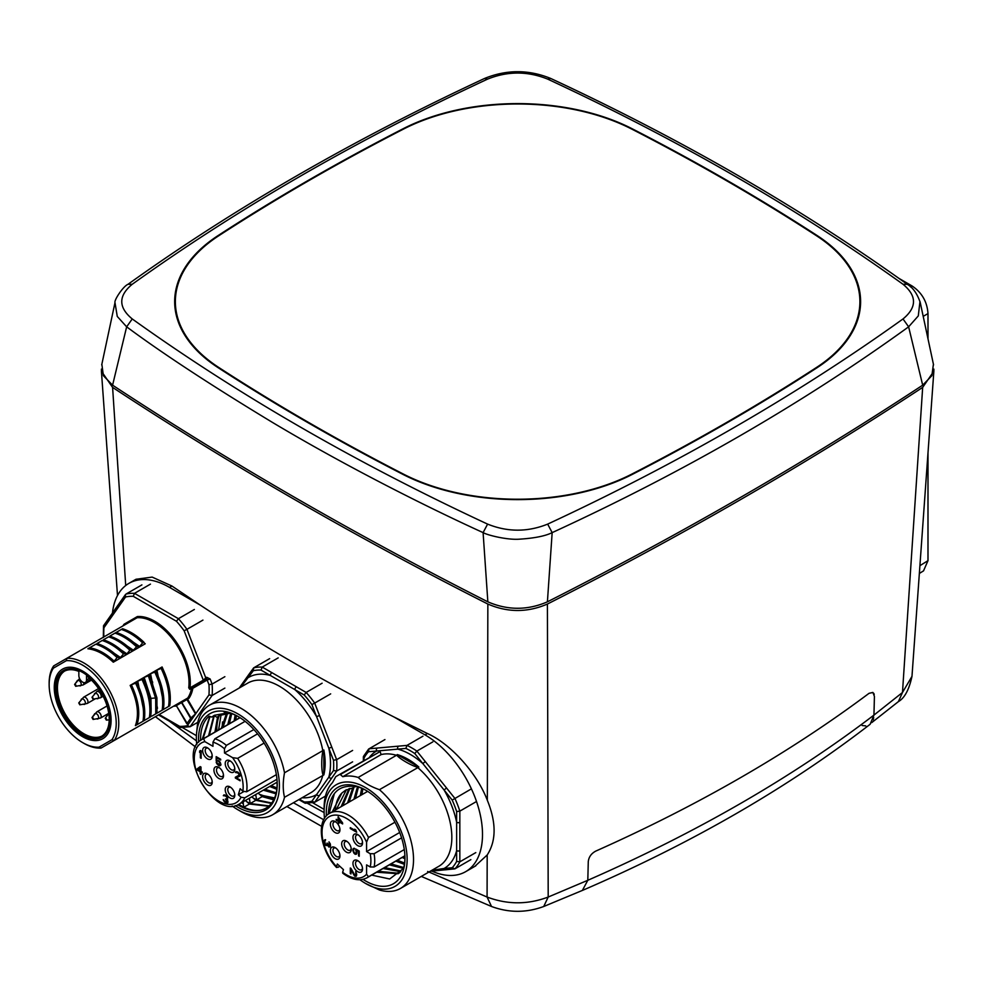 <?xml version="1.0" encoding="UTF-8"?>
<svg xmlns="http://www.w3.org/2000/svg" width="983" height="983" viewBox="0 0 983 983"><rect width="100%" height="100%" fill="white"/><g stroke="black" fill="none" stroke-linecap="round" stroke-linejoin="round"><path stroke-width="1.47" d="M112.455 613.048A81.294 46.938 60 0 1 128.896 583.361A81.294 46.938 60 0 1 169.543 587.392L200.434 605.221C260.741 644.959 325.312 682.239 394.134 717.062L425.025 734.891A81.294 46.938 60 0 1 478.131 806.527A81.294 46.938 60 0 1 465.672 871.663A81.294 46.938 60 0 1 431.942 871.159M196.76 744.647A58.71 33.901 60 0 1 196.367 737.84L196.367 735.628L182.641 727.703M324.107 809.378L312.705 802.792M128.896 583.361L136.01 579.257L152.144 577.095L171.914 586.015L200.434 605.221M394.134 717.062L427.396 733.515C449.858 743.431 476.632 772.306 487.335 800.273C496.39 822.624 496.341 840.858 487.187 854.989L474.826 866.379M933.85 369.092L933.85 371.23L922.668 387.388C805.753 464.32 680.666 536.546 547.408 604.041C527.564 612.63 507.707 612.63 487.851 604.041C354.593 536.546 229.506 464.32 112.59 387.388L101.421 371.23L101.421 369.092M872.867 692.45L869.058 693.31L872.929 692.487L874.415 696.406L873.948 715.096L870.139 724.274C787.801 787.825 691.872 843.217 582.366 890.451L587.809 880.289C696.922 832.454 792.298 777.381 873.948 715.096L902.48 692.487L911.978 676.378L933.85 371.23M595.698 851.131C591.287 853.527 588.805 857.016 588.276 861.6C588.817 857.004 591.287 853.514 595.698 851.131C698.544 805.298 789.668 752.683 869.058 693.31C789.668 752.683 698.544 805.298 595.698 851.131M874.231 694.49L873.776 693.334M874.108 708.964L874.268 702.612M427.642 871.466L487.076 897.037C507.474 904.716 527.846 904.716 548.195 897.037L587.809 880.289L588.276 861.6M862.177 725.528L865.74 725.896M922.668 387.388L902.48 692.487L898.388 701.629L871.737 722.616M873.174 719.802L873.715 717.578M169.346 721.166L196.453 740.863M293.438 802.742L323.726 819.761M324.12 812.572L307.36 803.295M927.989 338.816L927.989 313.589C927.19 301.769 921.87 292.553 912.027 285.942L898.941 278.386M919.351 573.458L923.516 570.877L927.989 560.666L927.989 452.905M78.849 671.426A37.489 21.638 -120 0 0 63.944 671.45A37.489 21.638 -120 0 0 56.178 688.616A37.489 21.638 -120 0 0 72.533 726.339A37.489 21.638 -120 0 0 101.421 736.378A37.489 21.638 -120 0 0 109.187 719.224A37.489 21.638 -120 0 0 86.516 675.849L86.516 679.953A5.419 3.133 60 0 1 85.386 682.423A5.419 3.133 60 0 1 81.22 680.973A5.419 3.133 60 0 1 78.849 675.518L78.849 671.426M107.049 705.954L96.838 711.852A3.613 2.089 60 0 1 100.45 713.941A3.613 2.089 60 0 1 100.45 718.106L108.732 713.326M99.529 690.017L96.838 691.565A3.613 2.089 60 0 1 100.45 693.654A3.613 2.089 60 0 1 100.45 697.832L103.141 696.271M98.558 688.579L83.592 697.217A3.613 2.089 60 0 1 87.204 699.306A3.613 2.089 60 0 1 87.204 703.484L94.97 698.987M91.468 680.113L83.063 684.967A3.613 2.089 60 0 0 83.739 682.595M432.839 741.882L416.866 751.098L425.258 761.542L422.862 763.594L444.107 790.025A67.741 39.111 60 0 1 444.205 790.197A67.741 39.111 -120 0 1 456.64 822.316A2.261 1.302 0 0 0 459.835 822.316L459.835 850.639A2.261 1.302 180 0 1 456.64 850.639L456.64 861.427L459.835 861.833L475.797 852.605M364.029 760.338L364.029 758.077A72.263 41.716 60 0 1 368.478 751.749L405.881 748.407L406.987 745.397L422.96 736.181M414.777 753.543L416.866 751.098A74.524 43.019 60 0 0 406.987 745.397L398.594 746.146A2.261 1.782 84.9 0 0 397.796 749.132A67.741 39.111 -120 0 1 422.862 763.594L414.777 753.543A72.263 41.716 60 0 0 405.881 748.407M425.258 761.542L446.503 787.961L444.107 790.025L452.192 800.076L470.857 789.177M475.797 801.919L459.835 811.135L459.835 822.316M452.192 800.076A72.263 41.716 60 0 1 456.64 811.54L459.835 811.135A74.524 43.019 60 0 0 454.896 798.405L446.503 787.961M470.857 859.634L454.896 868.861L452.192 867.743L444.107 868.468A2.261 1.782 84.9 0 0 445.901 869.795L445.901 869.795A2.261 1.782 84.9 0 0 446.503 869.611M430.21 871.282L454.896 868.861A74.524 43.019 60 0 0 459.835 861.833L459.835 850.639M324.501 818.397A58.71 33.901 60 0 1 324.107 811.589L324.107 807.903A63.231 36.506 60 0 1 332.438 782.701L335.781 776.656L339.934 774.248L342.821 776.705A63.231 36.506 60 0 1 358.205 777.442C363.575 782.505 370.652 786.597 379.426 789.693L418.856 767.047L397.243 754.575L396.739 755.141C399.331 758.643 411.521 765.818 418.058 767.44M358.205 777.442L396.739 755.141M342.821 776.705L381.146 754.575L380.077 751.59L339.934 774.248M456.64 811.54L456.64 850.639A67.741 39.111 -120 0 1 444.107 868.468L431.832 870.336M379.426 789.693A63.231 36.506 60 0 1 400.425 815.46A63.231 36.506 60 0 1 400.425 888.472A63.231 36.506 60 0 1 379.426 889.996L365.627 883.496A58.71 33.901 60 0 1 359.925 879.748M324.107 811.589A58.71 33.901 60 0 1 349.739 782.099A58.71 33.901 60 0 1 394.982 818.606A58.71 33.901 60 0 1 403.976 876.05A58.71 33.901 60 0 1 365.627 883.496M362.985 879.355A55.626 32.12 -120 0 0 404.959 858.27A55.626 32.12 -120 0 0 393.433 819.503A55.626 32.12 -120 0 0 365.627 790.135A55.626 32.12 -120 0 0 326.381 815.939M366.131 790.443A54.2 31.284 -120 0 0 356.043 786.339L355.625 786.584C338.619 784.311 329.514 793.416 328.322 813.899A54.188 31.284 60 0 0 328.334 814.182M371.66 875.091L389.686 878.986L403.46 868.468A54.2 31.284 -120 0 0 404.959 857.68M334.38 793.527L329.121 813.629M400.142 872.326L398.103 873.74L376.661 872.216M378.258 871.294L398.877 873.26M349.899 788.403L342.735 805.753M341.138 806.674L348.99 788.673M400.634 871.626L383.051 868.53M384.636 867.608L401.052 870.963M391.025 863.922L403.718 867.559M353.88 787.58L349.125 802.067M347.527 802.988L352.762 787.838M403.46 868.468L389.428 864.843M403.804 856.537L404.947 857.115M362.887 788.771L361.891 794.694M397.415 860.223L404.578 863.074M358.451 787.027L355.514 798.38M353.917 799.302L357.493 786.719M404.394 864.327L395.817 861.145M360.306 795.616L361.695 788.243M404.935 858.761L402.207 857.459M366.684 791.917L366.794 790.836M356.043 786.339L355.17 786.842M353.573 787.764L345.598 790.185L341.887 793.035L332.352 811.749M346.409 789.742L336.346 809.439M341.887 793.035A49.31 28.47 -120 0 0 335.314 810.029M368.478 751.749L368.969 748.788L398.594 746.146M364.029 758.077L363.489 756.369L368.625 749.058L384.931 739.572M369.596 757.131A67.741 39.111 -120 0 1 376.563 751.024A2.261 1.782 -95.1 0 1 377.361 748.038M401.568 837.86L374.093 853.723L370.21 853.699A34.552 19.943 60 0 1 370.21 866.969L366.585 864.88L366.585 874.243L368.502 876.775L404.898 855.763M394.945 822.218L368.502 837.491L366.585 842.234L366.585 851.597L399.676 832.49M404.296 849.558L374.093 866.994L370.21 866.969M366.585 874.243A34.552 19.943 60 0 1 342.649 872.277L342.76 873.211C351.791 879.92 359.876 881.456 367.003 877.782A37.256 21.515 60 0 0 368.502 876.775M342.649 872.277L343.448 869.623L337.329 863.983L336.518 866.65A34.552 19.943 60 0 1 326.344 851.008A34.552 19.943 60 0 1 332.598 815.386A34.552 19.943 60 0 1 366.585 842.234M370.21 853.699L366.585 851.597M361.142 838.143A6.77 3.907 -120 0 0 357.751 834.567A6.77 3.907 -120 0 0 352.958 837.344A6.77 3.907 -120 0 0 354.371 842.062A6.77 3.907 -120 0 0 359.581 846.277A6.77 3.907 -120 0 0 362.543 842.873L362.543 842.873A6.77 3.907 -120 0 0 361.142 838.143M354.371 860.309A6.77 3.907 -120 0 0 352.958 863.418A6.77 3.907 -120 0 0 355.92 870.225A6.77 3.907 -120 0 0 361.142 872.044A6.77 3.907 -120 0 0 362.543 868.947L362.543 868.947A6.77 3.907 -120 0 0 357.751 860.641A6.77 3.907 -120 0 0 354.371 860.309M346.458 841.092A6.77 3.907 -120 0 0 341.666 843.856A6.77 3.907 -120 0 0 346.458 852.15A6.77 3.907 -120 0 0 351.25 849.386L351.25 849.386A6.77 3.907 -120 0 0 346.458 841.092L346.458 841.092M331.787 821.198A6.77 3.907 -120 0 0 330.386 824.295A6.77 3.907 -120 0 0 333.335 831.114A6.77 3.907 -120 0 0 338.557 832.933A6.77 3.907 -120 0 0 339.958 829.836L339.958 829.836A6.77 3.907 -120 0 0 335.166 821.53A6.77 3.907 -120 0 0 331.787 821.198M338.557 851.18A6.77 3.907 -120 0 0 335.166 847.604A6.77 3.907 -120 0 0 330.386 850.381A6.77 3.907 -120 0 0 331.787 855.099A6.77 3.907 -120 0 0 337.009 859.314A6.77 3.907 -120 0 0 339.958 855.91L339.958 855.91A6.77 3.907 -120 0 0 338.557 851.18M342.625 823.017L338.14 816.75L338.14 820.436L336.247 819.33L336.247 820.252L338.14 821.358L338.963 823.361L338.963 821.825L342.625 823.938L342.625 823.017M350.292 828.558L356.682 832.245L355.735 829.849L354.642 829.222L355.6 830.696L350.292 827.637L350.292 828.558L351.091 828.091M356.251 852.544L355.428 853.465L353.941 852.286L353.524 850.062L354.482 848.304L353.389 848.44L352.848 850.59L353.941 853.207L356.387 854.166L356.387 850.172L358.562 851.425L358.562 855.874L359.237 856.267L359.237 851.045L355.699 849.005L356.251 852.544L356.927 852.15M324.783 844.336L330.091 846.941L330.362 844.028L328.998 841.853L329.403 846.24L327.093 843.058L326.688 844.827L325.336 844.188L324.783 841.571L325.606 839.74L324.107 841.03L325.262 844.065M350.98 868.407L350.292 868.014L350.292 873.543L350.98 873.936L350.98 869.636L354.371 875.742L356.276 876.222L356.682 874.305L355.735 871.454L355.871 875.067L354.912 875.288L350.98 868.407M367.642 791.364L329.747 813.248C315.703 820.338 320.089 850.442 336.579 867.522L336.518 866.65L337.894 867.362L339.799 866.269M358.439 835.022A4.964 2.863 -120 0 0 356.546 835.058A4.964 2.863 -120 0 0 355.514 837.344A4.964 2.863 -120 0 0 356.546 840.797A4.964 2.863 -120 0 0 361.511 843.672A4.964 2.863 -120 0 0 362.494 842.05M358.439 861.108A4.964 2.863 -120 0 0 356.546 861.133A4.964 2.863 -120 0 0 355.514 863.418A4.964 2.863 -120 0 0 357.689 868.407A4.964 2.863 -120 0 0 361.511 869.746A4.964 2.863 -120 0 0 362.494 868.124M347.146 841.546A4.964 2.863 -120 0 0 345.254 841.583A4.964 2.863 -120 0 0 344.222 843.856A4.964 2.863 -120 0 0 347.736 849.939A4.964 2.863 -120 0 0 350.218 850.184A4.964 2.863 -120 0 0 351.201 848.562M335.854 821.985A4.964 2.863 -120 0 0 333.962 822.021A4.964 2.863 -120 0 0 332.942 824.295A4.964 2.863 -120 0 0 335.105 829.296A4.964 2.863 -120 0 0 338.938 830.635A4.964 2.863 -120 0 0 339.909 829.013M335.854 848.059A4.964 2.863 -120 0 0 333.962 848.096A4.964 2.863 -120 0 0 332.942 850.381A4.964 2.863 -120 0 0 333.962 853.834A4.964 2.863 -120 0 0 338.938 856.709A4.964 2.863 -120 0 0 339.909 855.087M338.963 821.825L339.762 821.37M341.543 822.39L338.963 820.903L338.963 818.286L342.084 822.157M338.14 822.894L338.963 822.415M338.14 821.358L338.963 820.879M336.247 820.252L337.046 819.797M338.14 820.436L338.963 819.957M356.116 853.084L356.927 852.617M355.699 850.086L356.632 849.545M358.562 855.874L359.237 855.493M358.562 851.425L359.225 851.045M356.387 850.172L357.05 849.779M355.834 854.313L356.608 853.858M355.158 854.227L356.804 853.539M354.617 853.908L355.404 853.453M352.848 850.59L353.524 850.197M352.848 849.668L354.126 849.103M352.983 848.98L354.163 848.292M354.126 848.931L354.249 848.304M355.834 853.391L356.927 852.765M324.107 842.259L324.783 841.866M324.107 841.03L325.385 840.465M324.243 840.49L325.533 839.728M324.513 840.035L325.152 839.666M326.688 844.827L327.708 844.237M326.958 844.52L327.671 844.114M329.403 846.24L330.472 845.626M329.674 845.933L330.497 845.466M329.821 845.245L330.46 844.876M328.998 847.076L330.374 846.375M328.727 846.928L330.276 846.338M326.147 845.589L327.634 844.913M325.606 845.269L326.381 844.827M355.6 875.374L356.682 874.747M355.871 875.067L356.682 874.6M356.006 874.379L356.645 874.01M355.182 876.369L356.559 875.656M354.912 876.209L356.46 875.632M354.371 875.742L355.035 875.361M350.292 873.543L350.98 873.15M240.872 687.08L253.295 670.75L253.675 667.85L269.649 658.635M278.201 657.873L262.24 667.088L296.461 686.847A2.261 1.302 120 0 0 294.863 689.611L304.189 695.006L306.143 692.437L322.105 683.222M253.295 670.75A72.263 41.716 60 0 1 260.987 670.062L262.24 667.088A74.524 43.019 60 0 0 253.675 667.85L248.367 675.161A2.261 1.782 35.1 0 0 248.625 677.385A67.741 39.111 60 0 1 248.724 677.336A67.741 39.111 -120 0 1 270.325 675.444A2.261 1.302 -60 0 1 271.922 672.679M330.669 693.863L314.695 703.078L331.812 747.178L328.826 748.223L333.495 760.252L336.653 759.662L352.614 750.434M304.189 695.006A72.263 41.716 60 0 1 311.894 704.578L314.695 703.078A74.524 43.019 60 0 0 306.143 692.437L296.461 686.847M311.894 704.578L316.563 716.607L319.536 715.563M333.495 760.252A72.263 41.716 60 0 1 333.495 770.525L336.653 771.065L331.812 777.958A2.261 1.782 -144.9 0 1 328.826 777.16L316.563 794.608A67.741 39.111 60 0 1 316.465 794.669A67.741 39.111 -120 0 1 302.051 797.778M352.614 761.85L336.653 771.065A74.524 43.019 60 0 0 336.653 759.662L331.812 747.178M331.812 777.958L319.536 795.407A2.261 1.782 -144.9 0 1 316.563 794.608L311.894 801.256L314.695 802.3L325.459 796.083M311.894 801.256A72.263 41.716 60 0 1 304.189 801.944L305.406 803.258L314.695 802.3L319.536 795.407M323.088 750.471L284.505 772.785C282.809 781.94 282.809 790.111 284.505 797.299L323.837 774.923L323.837 749.968L323.088 750.471C321.355 756.468 321.232 770.746 323.088 775.071M260.987 670.062L294.863 689.611A67.741 39.111 -120 0 1 316.563 716.607L328.826 748.223A67.741 39.111 -120 0 1 328.826 777.16L333.495 770.525M284.505 797.299A63.231 36.506 60 0 1 272.696 814.723L272.696 814.723A63.231 36.506 60 0 1 241.081 811.589L237.886 809.746A58.71 33.901 60 0 1 232.185 805.999M196.367 735.628L197.644 722.64A63.231 36.506 60 0 1 209.465 705.204L209.465 705.204A63.231 36.506 60 0 1 253.123 717.209A63.231 36.506 60 0 1 284.505 772.785M196.367 737.84A58.71 33.901 60 0 1 208.531 710.967A58.71 33.901 60 0 1 267.241 744.856A58.71 33.901 60 0 1 267.241 812.658A58.71 33.901 60 0 1 237.886 809.746M235.256 805.605A55.626 32.12 -120 0 0 265.693 809.98A55.626 32.12 -120 0 0 277.218 784.52A55.626 32.12 -120 0 0 237.886 716.386A55.626 32.12 -120 0 0 210.067 713.633A55.626 32.12 -120 0 0 198.64 742.19M226.508 712.196L226.397 713.117L214.417 715.28L211.726 717.062L209.121 716.189A54.2 31.284 -120 0 0 200.593 740.432M237.825 804.758L239.803 805.986A54.188 31.284 60 0 0 266 808.161L266 808.161A54.188 31.284 60 0 0 266.651 807.768A54.2 31.284 -120 0 0 276.985 788.083L277.194 781.338M209.772 716.41L202.179 739.4M226.397 713.117L223.927 711.852A54.2 31.284 -120 0 1 238.39 716.693M266.639 807.768C260.409 811.577 252.803 811.393 243.821 807.227L249.412 804.008L268.703 806.244M269.059 805.937L250.21 803.541L255.801 800.322L271.406 803.418M246.733 801.686L250.21 803.541L249.326 798.233M209.367 735.247L214.282 715.673M271.726 803.013L256.6 799.855L262.191 796.623L273.692 799.855M253.123 797.999L256.6 799.855L255.703 794.547M215.756 731.561L218.386 716.447M217.587 716.914L214.958 732.028M238.685 804.352L243.821 807.227L243.256 803.787L241.621 802.669M202.977 738.933L210.055 716.496M221.052 714.592L216.911 717.295L219.455 715.513L230.882 713.068M214.024 715.501L216.911 717.295M255.801 800.322L251.771 796.82M262.191 796.623L258.16 793.121M227.626 713.068L222.981 727.395M221.384 728.317L226.618 713.166M236.399 715.624L235.76 720.011M271.271 785.552L276.985 787.985M231.742 713.621L229.371 723.709M264.882 789.238L276.223 792.826M275.977 793.809L263.284 790.16M227.773 724.631L230.722 713.277M276.837 789.324L269.674 786.474M234.163 720.932L235.146 715.022M277.157 783.34L276.063 782.787M222.49 721.964L222.146 727.875M259.5 794.301L273.95 799.351M274.589 797.926L262.891 795.554M274.097 799.032A54.2 31.284 60 0 1 263.174 796.058M218.582 729.939L221.101 714.678M216.825 730.947A54.2 31.284 60 0 1 219.135 715.87M249.412 804.008L245.381 800.506M243.305 801.698L243.256 803.787M245.099 721.325L214.896 738.761L212.979 742.14A34.552 19.943 60 0 1 224.468 748.776L224.468 752.966L232.578 757.647L237.653 758.36L264.095 743.087M240.036 717.701L203.628 738.712L204.869 741.637L212.979 746.318L212.979 742.14M253.86 729.533L226.385 745.397L224.468 748.776M224.468 752.966L257.571 733.846M232.578 757.647A34.552 19.943 60 0 1 242.85 791.217L246.622 791.807L276.37 774.629M242.85 791.217L240.147 788.722L238.328 794.743L241.044 797.238A34.552 19.943 60 0 1 232.578 804.106A34.552 19.943 60 0 1 198.603 777.258A34.552 19.943 60 0 1 204.869 741.637M204.046 747.449A6.77 3.907 -120 0 0 203.002 752.88A6.77 3.907 -120 0 0 207.438 758.851A6.77 3.907 -120 0 0 210.817 759.183A6.77 3.907 -120 0 0 212.217 756.087A6.77 3.907 -120 0 0 207.438 747.78L207.438 747.78A6.77 3.907 -120 0 0 204.046 747.449M226.631 768.313A6.77 3.907 -120 0 0 230.01 771.888A6.77 3.907 -120 0 0 234.802 769.124A6.77 3.907 -120 0 0 233.401 764.393A6.77 3.907 -120 0 0 230.01 760.817L230.01 760.817A6.77 3.907 -120 0 0 225.586 761.678A6.77 3.907 -120 0 0 226.631 768.313M213.938 770.107A6.77 3.907 -120 0 0 218.718 778.401A6.77 3.907 -120 0 0 223.51 775.636L223.51 775.636A6.77 3.907 -120 0 0 218.718 767.342L218.718 767.342A6.77 3.907 -120 0 0 213.938 770.107M204.046 781.35A6.77 3.907 -120 0 0 207.438 784.925A6.77 3.907 -120 0 0 212.217 782.161A6.77 3.907 -120 0 0 210.817 777.43A6.77 3.907 -120 0 0 207.438 773.854L207.438 773.854A6.77 3.907 -120 0 0 203.002 774.715A6.77 3.907 -120 0 0 204.046 781.35M226.631 786.56A6.77 3.907 -120 0 0 225.586 791.991A6.77 3.907 -120 0 0 230.01 797.963A6.77 3.907 -120 0 0 233.401 798.294A6.77 3.907 -120 0 0 234.802 795.198A6.77 3.907 -120 0 0 230.01 786.891L230.01 786.891A6.77 3.907 -120 0 0 226.631 786.56M200.2 766.605L197.005 769.001L197.005 769.935L200.2 771.778L200.2 773.977L200.999 774.444L200.999 772.245L202.326 773.007L202.326 772.073L200.999 771.299L200.999 767.059L200.2 766.605M201.159 758.311L201.159 750.938L200.36 750.471L199.561 752.364L200.36 751.725L200.36 757.844L201.159 758.311M218.963 761.714L220.155 763.349L219.897 764.921L216.174 762.144L216.838 763.779L218.963 765.634L220.696 765.376L220.29 762.329L216.838 760.326L216.838 757.819L220.696 760.043L220.696 759.257L216.174 756.652L216.174 760.731L219.528 761.383M227.589 803.013L227.847 800.973L226.926 799.646L227.724 797.606L225.721 795.345L223.989 794.829L223.325 795.689L225.328 795.911L226.926 797.299L226.926 798.712L225.328 799.044L227.319 801.919L225.193 801.636L223.19 799.535L223.596 800.715L225.058 802.337L227.589 803.013M235.33 777.246L235.33 778.032L240.122 780.797L240.122 780.01L236.399 777.86L239.987 776.017L239.987 774.444L238.119 772.269L236.129 771.594L235.465 772.466L237.997 772.982L239.324 775.009L235.33 777.246M238.328 794.743L243.575 791.72M241.044 797.238L244.804 797.827L276.973 779.261M208.126 748.235A4.964 2.863 -120 0 0 206.221 748.272A4.964 2.863 -120 0 0 205.459 752.253A4.964 2.863 -120 0 0 208.715 756.64A4.964 2.863 -120 0 0 211.198 756.885A4.964 2.863 -120 0 0 212.168 755.263M230.698 761.272A4.964 2.863 -120 0 0 228.806 761.309A4.964 2.863 -120 0 0 228.806 767.047A4.964 2.863 -120 0 0 231.288 769.677A4.964 2.863 -120 0 0 233.77 769.922A4.964 2.863 -120 0 0 234.753 768.301M219.418 767.797A4.964 2.863 -120 0 0 217.513 767.834A4.964 2.863 -120 0 0 216.493 770.107A4.964 2.863 -120 0 0 219.995 776.189A4.964 2.863 -120 0 0 222.49 776.435A4.964 2.863 -120 0 0 223.46 774.813M208.126 774.321A4.964 2.863 -120 0 0 206.221 774.346A4.964 2.863 -120 0 0 206.221 780.084A4.964 2.863 -120 0 0 208.715 782.714A4.964 2.863 -120 0 0 211.198 782.96A4.964 2.863 -120 0 0 212.168 781.338M230.698 787.358A4.964 2.863 -120 0 0 228.806 787.383A4.964 2.863 -120 0 0 228.044 791.364A4.964 2.863 -120 0 0 231.288 795.751A4.964 2.863 -120 0 0 233.77 795.997A4.964 2.863 -120 0 0 234.753 794.375M197.005 769.001L200.372 766.703M200.999 772.245L201.81 771.778M200.2 773.977L200.999 773.523M200.2 771.778L201.011 771.311M197.005 769.935L198.345 769.234M198.283 768.264L198.283 769.197M200.2 767.858L200.2 770.844L197.939 769.529L200.999 767.404M200.2 770.844L200.999 770.377M200.36 757.844L201.159 757.389M200.36 751.725L201.159 751.27M199.561 751.11L200.52 750.557M200.839 750.754L200.839 751.454M218.165 761.247L218.84 760.854M217.636 761.1L218.447 760.633M217.096 761.26L218.324 760.559M216.174 760.731L216.874 760.326M216.838 757.819L217.513 757.426M219.627 765.868L220.77 765.204M218.963 765.634L220.819 765.093M218.165 765.179L218.84 764.786M219.897 764.921L220.954 764.307M220.155 764.602L220.954 764.135M227.184 803.099L227.823 802.73M226.655 803.111L227.933 802.374L226.127 802.951M225.058 802.337L225.734 801.956M227.319 801.919L227.958 801.55M225.857 799.351L227.737 799.081M225.328 795.911L225.967 795.53M224.652 795.677L225.476 795.21M224.259 795.763L225.328 795.149M223.325 795.689L225.132 795.259M226.926 799.646L227.687 799.204M236.608 776.644L236.989 777.516M235.33 778.032L236.608 777.295M239.053 775.476L240.073 774.887M239.324 775.009L240.012 774.604M237.456 772.675L238.132 772.282M236.792 772.441L237.603 771.974M236.399 772.527L237.468 771.913M235.465 772.466L237.259 772.024M236.399 777.86L239.926 776.091M66.353 660.674A47.417 27.377 60 0 1 106.397 690.226A47.417 27.377 60 0 1 111.976 739.683L99.013 747.166A47.417 27.377 60 0 1 82.683 742.632A47.417 27.377 60 0 1 58.968 717.602A47.417 27.377 60 0 1 49.15 684.561A47.417 27.377 60 0 1 53.389 668.157L66.353 660.674L66.856 658.303A49.224 28.421 60 0 1 108.572 688.972A49.224 28.421 60 0 1 114.274 740.432L111.976 739.683M63.416 715.034A38.534 22.24 -120 0 0 101.949 737.287A38.534 22.24 -120 0 0 108.13 729.841A38.534 22.24 -120 0 0 101.949 692.794A38.534 22.24 -120 0 0 72.963 668.919A38.534 22.24 -120 0 0 63.416 670.553A38.534 22.24 -120 0 0 63.416 715.034M192.078 687.695L204.39 680.58L189.842 688.985L190.002 687.842L188.736 687.756L189.67 689.267L206.491 679.376L207.155 680.027L192.852 688.297L191.574 688.161A49.224 28.421 -120 0 1 187.728 698.028L101.065 748.063A49.224 28.421 60 0 1 83.96 743.369L82.683 742.632M49.15 684.561L49.15 683.087A49.224 28.421 60 0 1 53.647 665.921L137.116 617.729L137.362 616.55A50.133 28.937 -120 0 1 174.642 639.712A50.133 28.937 -120 0 1 190.002 687.842L203.297 680.175L206.491 679.376L204.39 680.58L205.779 677.852L203.678 680.027M87.917 648.743L87.868 648.768C96.309 649.751 104.788 654.236 113.303 662.21L145.238 643.779L144.096 642.71M97.784 643.042L97.047 643.472C104.272 645.831 111.362 650.304 118.304 656.902L117.088 657.602C110.145 651.016 103.055 646.544 95.818 644.184L87.868 648.768M104.087 639.417L103.424 639.786C110.661 642.145 117.751 646.617 124.694 653.216L123.477 653.916C116.535 647.33 109.445 642.845 102.207 640.498L97.047 643.472M110.649 635.62L109.813 636.099C117.051 638.459 124.141 642.931 131.083 649.53L129.854 650.23C122.912 643.644 115.822 639.159 108.597 636.812L103.424 639.786M116.903 632.008L116.006 632.524M113.463 633.998L122.592 628.727C129.817 631.074 136.907 635.559 143.862 642.157L142.633 642.857C135.679 636.259 128.589 631.786 121.364 629.439M165.341 674.498L162.097 666.953L130.161 685.397C137.571 701.248 139.316 714.666 135.396 725.626L135.445 725.601M161.974 710.291L164.603 708.768M166.422 707.723L167.098 707.33M154.663 714.506L158.202 712.466M160.057 711.397L160.684 711.028M160.794 710.967L168.523 706.494C170.28 695.178 167.81 682.485 161.126 668.415L155.707 670.639L158.951 678.196M151.124 711.901L150.94 698.385L156.911 697.844L156.973 713.166L151.824 716.14M153.655 715.083L154.466 714.616M142.498 678.393L143.199 678.774C149.871 692.831 152.34 705.536 150.596 716.853L141.822 721.915M142.24 721.682L147.978 718.364M135.949 725.307L141.527 722.1M123.01 625.876A50.133 28.937 -120 0 1 124.018 624.254L123.895 625.36L124.018 624.254L137.362 616.55M174.507 705.659L176.338 705.647L175.539 706.101A50.133 28.937 -120 0 1 173.622 706.163M195.482 713.941L186.487 698.741L188.883 698.409L187.581 699.159L195.875 713.523L188.011 724.704L176.338 705.647A0.909 0.897 -120 0 0 175.109 705.303L181.4 701.678L190.997 717.909L195.875 713.523L208.949 694.932L212.107 695.472L190.149 726.707L180.368 727.518L179.643 726.351L159.16 714.518M188.883 698.409A50.133 28.937 -120 0 0 192.852 688.297A0.909 0.737 60 0 0 192.152 687.805L192.152 687.805A0.909 0.737 -120 0 0 191.759 687.879L204.599 680.469M206.491 679.376A2.261 1.302 -120 0 0 206.737 677.299L210.129 678.983L207.155 680.027L208.949 684.66A72.263 41.716 60 0 1 208.949 694.932M202.928 620.113L186.954 629.329L205.779 677.852L206.737 677.299M210.129 678.983L212.107 684.07L224.874 676.685M103.879 636.923A72.263 41.716 60 0 1 103.952 627.732L125.554 597A72.263 41.716 60 0 1 133.258 596.312L176.448 621.256A72.263 41.716 60 0 1 184.153 630.828L186.954 629.329A74.524 43.019 60 0 0 178.402 618.688L194.364 609.472M176.448 621.256L178.402 618.688L134.499 593.339L150.46 584.123M133.258 596.312L134.499 593.339A74.524 43.019 60 0 0 125.947 594.101L141.908 584.885M125.554 597L125.468 594.543L103.534 625.741L103.313 637.525M103.952 627.732L103.989 625.335M197.718 722.333L190.149 726.707L187.348 725.663A72.263 41.716 60 0 1 179.643 726.351M224.874 688.1L212.107 695.472A74.524 43.019 60 0 0 212.107 684.07L208.949 684.66M190.997 717.909L186.893 723.599L176.338 705.647L186.819 723.795M190.604 718.327L181.548 702.636L187.581 699.159A0.909 0.737 -120 0 0 186.487 698.741L187.728 698.028M99.013 747.166L101.065 748.063M53.647 665.921L53.389 668.157M145.238 643.779L144.575 643.828L145.238 643.779M142.633 642.857L138.849 647.465L137.706 646.396M143.862 642.157L144.575 643.828M139.844 646.556L122.691 635.104M109.813 636.099L116.203 632.413C123.44 634.772 130.53 639.257 137.473 645.843L132.459 651.151L131.329 650.095M137.473 645.843L138.185 647.514M133.455 650.255L116.326 638.815M129.854 650.23L126.082 654.838L124.939 653.781M131.083 649.53L131.796 651.201M127.065 653.941L109.949 642.501M123.477 653.916L119.693 658.524L118.55 657.467M124.694 653.216L125.406 654.899M120.688 657.627L103.559 646.187M117.088 657.602L113.303 662.21M118.304 656.902L119.029 658.585M114.298 661.313C106.053 653.572 97.808 649.063 89.551 647.797M136.244 646.544C129.314 639.958 122.224 635.485 114.974 633.126M141.749 721.964L135.396 725.626M130.161 685.397L131.378 684.819C138.652 700.338 140.532 713.633 137.018 724.692M142.99 721.252C144.734 709.923 142.265 697.23 135.58 683.16L131.378 684.819M139.881 689.476L136.096 682.079L137.767 681.133L144.734 715.599M136.109 682.091L136.809 682.46C143.481 696.529 145.951 709.222 144.206 720.539M135.58 683.16L136.809 682.46L136.121 682.091M149.367 717.565C151.112 706.236 148.654 693.543 141.97 679.474L137.767 681.133M141.97 679.474L143.199 678.774M149.637 698.704L150.94 698.385L144.157 677.434L142.94 678.024L146.209 685.667M157.489 708.325L150.546 673.748L148.875 674.707L152.709 682.276M148.888 674.707L149.588 675.075L148.359 675.788L144.157 677.434M155.265 671.02L155.965 671.389C162.65 685.458 165.119 698.163 163.362 709.48L154.552 714.567M162.146 710.193C163.891 698.864 161.433 686.171 154.749 672.102L150.546 673.748M154.749 672.102L155.965 671.389M161.654 667.334L162.355 667.703C169.039 681.772 171.509 694.465 169.752 705.794L168.523 706.494M161.126 668.415L162.355 667.703M148.359 675.788L155.683 698.557L155.756 713.867M156.911 697.844L149.588 675.075M64.583 671.106A37.489 21.638 -120 0 0 65.222 714.002A37.489 21.638 -120 0 0 102.048 735.997M101.851 364.226L103.387 375.678L112.59 385.176C229.518 462.108 354.605 534.334 487.851 601.829C507.707 610.418 527.564 610.418 547.408 601.829C680.666 534.334 805.753 462.108 922.681 385.176L931.872 375.678L933.408 364.226M547.408 601.829L552.163 532.626C683.812 472.086 802.632 403.485 908.624 326.823L903.021 318.947C797.324 394.699 678.872 463.091 547.666 524.111C527.65 532.172 507.621 532.172 487.605 524.111C356.399 463.091 237.947 394.699 132.238 318.947C118.279 307.384 118.279 295.834 132.238 284.271C237.947 208.519 356.399 140.139 487.605 79.107C507.621 71.046 527.638 71.046 547.666 79.107C678.872 140.139 797.324 208.519 903.021 284.271C916.992 295.834 916.992 307.384 903.021 318.947M817.045 235.49A2235.797 1290.826 0 0 0 727.297 180.553A2235.797 1290.826 0 0 0 632.143 128.748A172.32 99.492 0 0 0 403.116 128.748A2235.797 1290.826 0 0 0 218.214 235.49A172.32 99.492 0 0 0 174.679 302.838A172.32 99.492 0 0 0 218.214 367.728A2235.797 1290.826 0 0 0 307.962 422.665A2235.797 1290.826 0 0 0 403.116 474.47A172.32 99.492 0 0 0 632.143 474.47A2235.797 1290.826 0 0 0 817.045 367.728A172.32 99.492 0 0 0 860.592 302.838A172.32 99.492 0 0 0 817.045 235.49L817.033 236.104M547.666 524.111L552.163 532.626C545.282 536.054 534.322 538.242 519.27 539.188C507.437 540.072 487.814 535.33 483.095 532.614L487.605 524.111M112.59 385.176L126.647 326.823C162.318 353.315 210.903 385.164 272.402 422.383C348.744 467.982 429.632 508.26 483.095 532.614L487.851 601.829M132.238 318.947L126.647 326.823L117.272 316.44L114.986 302.629C113.991 300.184 123.194 286.2 128.036 284.296L132.238 284.271M919.977 301.363L918.294 315.912L908.624 326.823L922.681 385.176M859.892 306.217A172.074 99.344 180 0 1 860.162 308.736M175.109 308.736A172.074 99.344 180 0 1 175.367 306.217M403.583 129.043A171.62 99.086 180 0 1 631.676 129.043A2235.096 1290.421 180 0 1 726.806 180.847A2235.096 1290.421 180 0 1 816.517 235.76A171.62 99.086 180 0 1 859.892 301.609A171.62 99.086 180 0 1 816.517 367.458A2235.096 1290.421 180 0 1 631.676 474.175A171.62 99.086 180 0 1 403.583 474.175A2235.096 1290.421 180 0 1 308.465 422.371A2235.096 1290.421 180 0 1 218.742 367.458A171.62 99.086 180 0 1 175.367 301.609A171.62 99.086 180 0 1 218.742 235.76A2235.096 1290.421 180 0 1 403.583 129.043M171.914 586.015L169.543 587.392M487.851 604.041L487.335 800.273M112.59 387.388L125.713 585.524M547.408 604.041L548.195 897.037L543.722 906.498C526.335 912.912 508.936 912.912 491.537 906.498L421.302 876.418M898.388 701.629L898.376 701.629C904.581 698.09 909.103 689.685 911.966 676.402M487.187 854.989L487.076 897.037L491.537 906.498M425.025 734.891L427.396 733.515M912.027 285.942L910.455 286.852M923.209 316.354L927.989 313.589M927.989 560.666L919.916 565.667M54.262 687.51A40.192 23.211 60 0 1 82.683 671.094A40.192 23.211 60 0 1 111.104 720.33A40.192 23.211 60 0 1 82.683 736.734A40.192 23.211 60 0 1 54.262 687.51M86.516 679.953L89.465 678.245M97.071 718.991A3.072 1.769 -120 0 0 97.55 719.04A3.072 1.769 -120 0 0 97.993 718.892A3.072 1.769 -120 0 0 97.993 715.354A3.072 1.769 -120 0 0 94.933 713.584A3.072 1.769 -120 0 0 94.589 713.904A3.072 1.769 -120 0 0 94.38 714.346M94.933 713.584L92.119 717.455A1.118 0.651 60 0 1 93.078 719.445L100.45 718.106M93.078 719.445L91.997 717.565A1.118 0.651 60 0 1 92.119 717.455M108.843 714.125A3.072 1.769 -120 0 0 108.191 714.26A3.072 1.769 -120 0 0 107.847 714.58A3.072 1.769 -120 0 0 107.638 715.022M108.191 714.26L105.378 718.131A1.118 0.651 60 0 1 106.336 720.121L109.187 719.863M106.336 720.121L105.255 718.241A1.118 0.651 60 0 1 105.378 718.131M97.071 698.716A3.072 1.769 -120 0 0 97.55 698.753A3.072 1.769 -120 0 0 97.993 698.618A3.072 1.769 -120 0 0 97.993 695.079A3.072 1.769 -120 0 0 94.933 693.298A3.072 1.769 -120 0 0 94.589 693.617A3.072 1.769 -120 0 0 94.38 694.059M93.078 699.171L91.997 697.291A1.118 0.651 60 0 1 93.078 699.171L100.45 697.832M83.813 704.369A3.072 1.769 -120 0 0 84.292 704.406A3.072 1.769 -120 0 0 84.747 704.27A3.072 1.769 -120 0 0 84.747 700.732A3.072 1.769 -120 0 0 81.675 698.95A3.072 1.769 -120 0 0 81.331 699.269A3.072 1.769 -120 0 0 81.122 699.712M79.82 704.823L78.738 702.943A1.118 0.651 60 0 1 79.82 704.823L87.204 703.484M79.672 685.851A3.072 1.769 -120 0 0 80.164 685.888A3.072 1.769 -120 0 0 80.606 685.753A3.072 1.769 -120 0 0 80.606 682.214A3.072 1.769 -120 0 0 77.534 680.433A3.072 1.769 -120 0 0 77.19 680.752A3.072 1.769 -120 0 0 76.981 681.194M77.534 680.433L74.733 684.303A1.118 0.651 60 0 1 75.691 686.306L83.063 684.967M75.691 686.306L74.597 684.426A1.118 0.651 60 0 1 74.733 684.303M456.64 861.427A72.263 41.716 60 0 1 452.192 867.743M400.425 888.472L438.75 866.342A63.231 36.506 -120 0 0 438.75 793.342A63.231 36.506 -120 0 0 438.541 792.986A63.231 36.506 -120 0 0 417.75 767.563M418.856 767.047A63.416 36.617 -120 0 0 397.243 754.575M396.53 755.313A63.231 36.506 -120 0 0 381.146 754.575M380.077 751.59L340.671 774.346M404.197 856.316A55.097 31.812 -120 0 0 404.935 856.771M329.747 813.248A37.256 21.515 60 0 1 348.375 815.091A37.256 21.515 60 0 1 348.658 815.251A37.256 21.515 60 0 1 368.502 837.491M374.093 853.723A37.256 21.515 60 0 1 374.093 866.994M304.189 801.944L299.52 799.24M322.829 750.668A63.231 36.506 -120 0 0 291.447 695.079A63.231 36.506 -120 0 0 247.79 683.087A63.231 36.506 -120 0 0 247.581 683.21M272.696 814.723L311.009 792.593A63.231 36.506 -120 0 0 311.218 792.482A63.231 36.506 -120 0 0 322.829 775.169M323.837 774.923A63.416 36.617 -120 0 0 323.837 749.968M247.79 683.087L209.465 705.204M213.815 715.624L208.568 735.714M237.653 758.36A37.256 21.515 60 0 1 246.991 786.978A37.256 21.515 60 0 1 246.979 787.297A37.256 21.515 60 0 1 246.622 791.807M239.913 717.615L202.007 739.499A37.256 21.515 60 0 1 203.628 738.712M214.896 738.761A37.256 21.515 60 0 1 226.385 745.397M244.804 797.827A37.256 21.515 60 0 1 239.274 804.033L277.169 782.149M188.736 687.756A49.224 28.421 -120 0 0 173.684 640.535A49.224 28.421 -120 0 0 137.116 617.729M189.842 688.985L191.759 687.879L189.67 689.267M204.39 680.58A0.909 0.737 -120 0 1 203.297 680.175L184.153 630.828M188.011 724.704L187.348 725.663M175.392 705.143L180.467 702.218A0.909 0.737 60 0 1 181.548 702.636L176.485 705.561A0.909 0.737 -120 0 0 175.392 705.143M163.891 704.553L156.924 670.062M920.285 302.629C917.164 293.536 912.814 287.417 907.235 284.296C801.133 208.273 682.3 139.66 550.713 78.456C528.657 69.461 506.614 69.461 484.558 78.456L487.605 79.107M550.701 78.456L547.666 79.107M907.223 284.296L903.021 284.271M218.226 236.104L218.214 235.49M218.742 368.072L218.742 367.458M816.517 368.072L816.517 367.458M101.433 371.463L117.493 595.538M321.638 826.359L286.901 806.515M195.543 746.957L155.425 716.681M475.833 865.802L465.672 871.663M543.734 906.498L582.354 890.438M90.694 679.364L85.386 682.423M91.997 717.565L96.838 711.852M105.255 718.241L108.769 713.523M91.997 697.291L96.838 691.565M78.738 702.943L83.592 697.217M74.597 684.426L79.451 678.7M363.366 756.861L363.366 760.731M404.91 855.898L367.003 877.782M298.857 799.621L304.914 803.111M248.367 675.161L239.238 688.014M202.007 739.499C175.527 752.351 214.896 820.547 239.274 804.033M180.368 727.518L158.496 714.899M114.974 302.703L101.716 364.877M484.558 78.456C352.971 139.66 234.126 208.273 128.023 284.296M920.285 302.703L933.555 364.877M175.367 301.609L175.367 310.591M859.892 301.609L859.892 310.591"/></g></svg>
